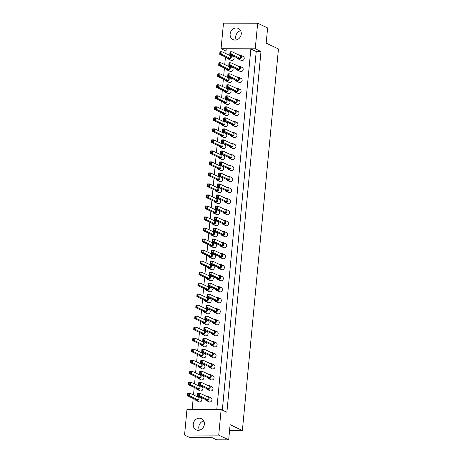 <?xml version="1.0" encoding="UTF-8"?>
<svg xmlns="http://www.w3.org/2000/svg" width="463" height="463" viewBox="0 0 463 463"><rect width="100%" height="100%" fill="white"/><g stroke="black" fill="none" stroke-linecap="round" stroke-linejoin="round"><path stroke-width="0.69" d="M235.123 40.09A6.204 5.446 -64.6 0 0 241.038 35.217A6.204 5.446 -64.6 0 0 238.352 28.417A6.204 5.446 -64.6 0 0 236.269 27.948A6.204 5.446 -64.6 0 0 230.348 32.821A6.204 5.446 -64.6 0 0 233.034 39.621A6.204 5.446 -64.6 0 0 235.123 40.09M198.233 430.306A6.204 5.446 -64.6 0 0 204.154 425.433A6.204 5.446 -64.6 0 0 201.469 418.633A6.204 5.446 -64.6 0 0 199.379 418.164A6.204 5.446 -64.6 0 0 193.465 423.037A6.204 5.446 -64.6 0 0 196.15 429.838A6.204 5.446 -64.6 0 0 198.233 430.306M225.782 53.558L226.222 48.922L250.853 48.98L216.771 409.529M192.139 409.477L193.181 398.452M193.511 394.951L194.223 387.438M194.553 383.943L195.264 376.425M195.594 372.929L196.306 365.411M196.636 361.916L197.342 354.403M197.678 350.902L198.384 343.39M198.714 339.888L199.426 332.376M199.756 328.875L200.467 321.363M200.797 317.861L201.509 310.349M201.839 306.853L202.551 299.335M202.881 295.84L203.593 288.322M203.923 284.826L204.634 277.314M204.964 273.812L205.67 266.3M206.006 262.799L206.712 255.287M207.042 251.785L207.754 244.273M208.084 240.772L208.796 233.259M209.126 229.758L209.837 222.246M210.167 218.75L210.879 211.232M211.209 207.737L211.921 200.224M212.251 196.723L212.963 189.211M213.293 185.709L213.999 178.197M214.334 174.696L215.04 167.184M215.37 163.682L216.082 156.17M216.412 152.668L217.124 145.156M217.454 141.661L218.166 134.143M218.495 130.647L219.207 123.135M219.537 119.633L220.249 112.121M220.579 108.62L221.291 101.108M221.621 97.606L222.327 90.094M222.662 86.593L223.369 79.08M223.698 75.579L224.41 68.067M224.74 64.571L225.452 57.053M222.321 410.102L256.218 51.526L260.987 51.532L226.887 412.267L221.14 409.541L218.721 435.122L184.552 435.046L186.971 409.466L221.14 409.541M226.019 51.08L221.071 48.731L223.49 23.15L257.659 23.225L267.62 27.954L266.184 43.128L278.448 48.945L242.381 430.492L230.117 424.675L228.687 439.85L218.721 435.122M257.659 23.225L255.24 48.806L260.987 51.532M204.235 422.187L202.516 421.371M228.687 439.85L216.643 439.821L212.239 437.732L190.108 437.685L184.552 435.046M229.607 430.115L230.343 430.468L242.381 430.492M221.071 48.731L255.24 48.806M256.218 51.526L250.853 48.98M240.667 30.714A6.204 5.446 -64.6 0 0 236.28 39.963M199.391 430.179A6.204 5.446 115.4 0 1 203.778 420.931M195.172 399.395A2.217 1.945 -64.6 0 0 198.957 398.886A2.217 1.945 -64.6 0 0 196.59 396.415M196.098 400.46L198.974 401.826A2.217 1.945 -64.6 0 0 200.873 397.821L198.002 396.461M187.625 393.573L187.746 393.156L189.737 393.162L198.164 397.161L197.921 399.76L195.936 399.76L187.503 395.761L189.489 395.761L188.082 394.615L188.181 393.579L187.625 393.573L187.527 394.615L188.082 394.615M197.921 399.76L189.489 395.761L189.737 393.162L188.181 393.579M187.527 394.615L187.503 395.761M205.265 399.419A2.217 1.945 -64.6 0 0 209.05 398.909A2.217 1.945 -64.6 0 0 206.677 396.432M206.191 400.483L209.068 401.849A2.217 1.945 -64.6 0 0 210.966 397.844L208.09 396.478M197.718 393.596L197.84 393.18L199.831 393.185L208.257 397.185L208.014 399.783L206.023 399.783L197.597 395.778L199.582 395.784L198.176 394.638L198.274 393.596L197.718 393.596L197.62 394.638L198.176 394.638M208.014 399.783L199.582 395.784L199.831 393.185L198.274 393.596M197.62 394.638L197.597 395.778M196.214 388.382A2.217 1.945 -64.6 0 0 199.999 387.872A2.217 1.945 -64.6 0 0 197.626 385.401M197.14 389.447L200.016 390.813A2.217 1.945 -64.6 0 0 201.914 386.808L199.038 385.447M188.667 382.565L188.788 382.143L190.779 382.149L199.206 386.148L198.963 388.752L196.972 388.746L188.545 384.747L190.53 384.747L189.124 383.607L189.222 382.565L188.667 382.565L188.568 383.601L189.124 383.607M198.963 388.752L190.53 384.747L190.779 382.149L189.222 382.565M188.568 383.601L188.545 384.747M206.301 388.405A2.217 1.945 -64.6 0 0 210.092 387.896A2.217 1.945 -64.6 0 0 207.719 385.424M207.233 389.47L210.109 390.836A2.217 1.945 -64.6 0 0 212.008 386.831L209.131 385.471M198.76 382.583L198.882 382.166L200.867 382.172L209.299 386.171L209.05 388.775L207.065 388.77L198.639 384.77L200.624 384.77L199.217 383.624L199.316 382.588L198.76 382.583L198.662 383.624L199.217 383.624M209.05 388.775L200.624 384.77L200.867 382.172L199.316 382.588M198.662 383.624L198.639 384.77M197.255 377.368A2.217 1.945 -64.6 0 0 201.04 376.859A2.217 1.945 -64.6 0 0 198.668 374.388M198.181 378.433L201.058 379.799A2.217 1.945 -64.6 0 0 202.956 375.794L200.08 374.434M189.708 371.552L189.83 371.129L191.815 371.135L200.248 375.134L200.004 377.739L198.014 377.733L189.587 373.734L191.572 373.739L190.166 372.593L190.264 371.552L189.708 371.552L189.61 372.588L190.166 372.593M200.004 377.739L191.572 373.739L191.815 371.135L190.264 371.552M189.61 372.588L189.587 373.734M199.333 355.347A2.217 1.945 -64.6 0 0 203.124 354.837A2.217 1.945 -64.6 0 0 200.751 352.36M200.265 356.412L203.135 357.772A2.217 1.945 -64.6 0 0 205.04 353.773L202.163 352.407M191.786 349.524L191.913 349.108L193.899 349.108L202.331 353.113L202.082 355.711L200.097 355.706L191.665 351.706L193.656 351.712L192.249 350.566L192.348 349.524L191.786 349.524L191.688 350.566L192.249 350.566M202.082 355.711L193.656 351.712L193.899 349.108L192.348 349.524M191.688 350.566L191.665 351.706M201.417 333.319A2.217 1.945 -64.6 0 0 205.202 332.81A2.217 1.945 -64.6 0 0 202.835 330.333M202.348 334.384L205.219 335.75A2.217 1.945 -64.6 0 0 207.117 331.745L204.247 330.379M193.87 327.497L193.997 327.081L195.982 327.086L204.414 331.086L204.166 333.684L202.181 333.684L193.748 329.679L195.739 329.685L194.327 328.539L194.425 327.497L193.87 327.497L193.771 328.539L194.327 328.539M204.166 333.684L195.739 329.685L195.982 327.086L194.425 327.497M193.771 328.539L193.748 329.679M203.5 311.292A2.217 1.945 -64.6 0 0 207.285 310.783A2.217 1.945 -64.6 0 0 204.912 308.312M204.426 312.357L207.302 313.723A2.217 1.945 -64.6 0 0 209.201 309.718L206.324 308.358M195.953 305.47L196.075 305.053L198.066 305.059L206.492 309.058L206.249 311.663L204.264 311.657L195.832 307.658L197.817 307.658L196.41 306.512L196.509 305.476L195.953 305.47L195.855 306.512L196.41 306.512M206.249 311.663L197.817 307.658L198.066 305.059L196.509 305.476M195.855 306.512L195.832 307.658M207.343 377.391A2.217 1.945 -64.6 0 0 211.134 376.882A2.217 1.945 -64.6 0 0 208.761 374.411M208.275 378.456L211.145 379.822A2.217 1.945 -64.6 0 0 213.049 375.817L210.173 374.457M199.796 371.575L199.923 371.152L201.909 371.158L210.341 375.157L210.092 377.762L208.107 377.756L199.68 373.757L201.665 373.763L200.259 372.617L200.357 371.575L199.796 371.575L199.698 372.611L200.259 372.617M210.092 377.762L201.665 373.763L201.909 371.158L200.357 371.575M199.698 372.611L199.68 373.757M209.426 355.37A2.217 1.945 -64.6 0 0 213.211 354.861A2.217 1.945 -64.6 0 0 210.844 352.384M210.358 356.435L213.229 357.795A2.217 1.945 -64.6 0 0 215.127 353.796L212.257 352.43M201.88 349.548L202.007 349.131L203.992 349.131L212.424 353.13L212.176 355.734L210.19 355.729L201.758 351.73L203.749 351.735L202.337 350.589L202.435 349.548L201.88 349.548L201.781 350.589L202.337 350.589M212.176 355.734L203.749 351.735L203.992 349.131L202.435 349.548M201.781 350.589L201.758 351.73M211.51 333.343A2.217 1.945 -64.6 0 0 215.295 332.833A2.217 1.945 -64.6 0 0 212.928 330.356M212.436 334.408L215.312 335.768A2.217 1.945 -64.6 0 0 217.211 331.768L214.34 330.403M203.963 327.52L204.09 327.104L206.076 327.11L214.502 331.109L214.259 333.707L212.274 333.701L203.842 329.702L205.827 329.708L204.42 328.562L204.519 327.52L203.963 327.52L203.865 328.562L204.42 328.562M214.259 333.707L205.827 329.708L206.076 327.11L204.519 327.52M203.865 328.562L203.842 329.702M213.593 311.315A2.217 1.945 -64.6 0 0 217.379 310.806A2.217 1.945 -64.6 0 0 215.006 308.335M214.519 312.38L217.396 313.746A2.217 1.945 -64.6 0 0 219.294 309.741L216.418 308.381M206.047 305.493L206.168 305.076L208.159 305.082L216.586 309.081L216.343 311.686L214.352 311.68L205.925 307.681L207.91 307.681L206.504 306.535L206.602 305.499L206.047 305.493L205.948 306.535L206.504 306.535M216.343 311.686L207.91 307.681L208.159 305.082L206.602 305.499M205.948 306.535L205.925 307.681M198.291 366.36A2.217 1.945 -64.6 0 0 202.082 365.851A2.217 1.945 -64.6 0 0 199.709 363.374M199.223 367.425L202.099 368.785A2.217 1.945 -64.6 0 0 203.998 364.786L201.121 363.42M190.75 360.538L190.872 360.116L192.857 360.121L201.289 364.121L201.04 366.725L199.055 366.719L190.629 362.72L192.614 362.726L191.207 361.58L191.306 360.538L190.75 360.538L190.652 361.58L191.207 361.58M201.04 366.725L192.614 362.726L192.857 360.121L191.306 360.538M190.652 361.58L190.629 362.72M200.375 344.333A2.217 1.945 -64.6 0 0 204.166 343.824A2.217 1.945 -64.6 0 0 201.793 341.347M201.307 345.398L204.177 346.758A2.217 1.945 -64.6 0 0 206.076 342.759L203.205 341.393M192.828 338.511L192.955 338.094L194.94 338.1L203.373 342.099L203.124 344.698L201.139 344.692L192.706 340.693L194.697 340.699L193.285 339.553L193.384 338.511L192.828 338.511L192.73 339.553L193.285 339.553M203.124 344.698L194.697 340.699L194.94 338.1L193.384 338.511M192.73 339.553L192.706 340.693M202.458 322.306A2.217 1.945 -64.6 0 0 206.243 321.797A2.217 1.945 -64.6 0 0 203.876 319.325M203.384 323.371L206.261 324.737A2.217 1.945 -64.6 0 0 208.159 320.732L205.288 319.372M194.911 316.484L195.039 316.067L197.024 316.073L205.45 320.072L205.207 322.67L203.222 322.67L194.79 318.671L196.775 318.671L195.369 317.525L195.467 316.489L194.911 316.484L194.813 317.525L195.369 317.525M205.207 322.67L196.775 318.671L197.024 316.073L195.467 316.489M194.813 317.525L194.79 318.671M204.542 300.279A2.217 1.945 -64.6 0 0 208.327 299.769A2.217 1.945 -64.6 0 0 205.954 297.298M205.468 301.344L208.344 302.709A2.217 1.945 -64.6 0 0 210.243 298.704L207.366 297.344M196.995 294.462L197.116 294.04L199.107 294.046L207.534 298.045L207.291 300.649L205.3 300.643L196.873 296.644L198.859 296.65L197.452 295.504L197.551 294.462L196.995 294.462L196.897 295.498L197.452 295.504M207.291 300.649L198.859 296.65L199.107 294.046L197.551 294.462M196.897 295.498L196.873 296.644M208.385 366.383A2.217 1.945 -64.6 0 0 212.176 365.874A2.217 1.945 -64.6 0 0 209.803 363.397M209.317 367.443L212.187 368.808A2.217 1.945 -64.6 0 0 214.085 364.809L211.215 363.443M200.838 360.561L200.965 360.139L202.95 360.145L211.383 364.144L211.134 366.748L209.149 366.742L200.716 362.743L202.707 362.749L201.295 361.603L201.393 360.561L200.838 360.561L200.739 361.597L201.295 361.603M211.134 366.748L202.707 362.749L202.95 360.145L201.393 360.561M200.739 361.597L200.716 362.743M210.468 344.356A2.217 1.945 -64.6 0 0 214.253 343.847A2.217 1.945 -64.6 0 0 211.886 341.37M211.4 345.421L214.271 346.781A2.217 1.945 -64.6 0 0 216.169 342.782L213.298 341.416M202.921 338.534L203.049 338.117L205.034 338.117L213.46 342.122L213.217 344.721L211.232 344.715L202.8 340.716L204.785 340.722L203.379 339.576L203.477 338.534L202.921 338.534L202.823 339.576L203.379 339.576M213.217 344.721L204.785 340.722L205.034 338.117L203.477 338.534M202.823 339.576L202.8 340.716M212.552 322.329A2.217 1.945 -64.6 0 0 216.337 321.82A2.217 1.945 -64.6 0 0 213.964 319.343M213.478 323.394L216.354 324.76A2.217 1.945 -64.6 0 0 218.252 320.755L215.376 319.389M205.005 316.507L205.126 316.09L207.117 316.096L215.544 320.095L215.301 322.694L213.31 322.694L204.883 318.689L206.868 318.694L205.462 317.549L205.56 316.507L205.005 316.507L204.906 317.549L205.462 317.549M215.301 322.694L206.868 318.694L207.117 316.096L205.56 316.507M204.906 317.549L204.883 318.689M214.629 300.302A2.217 1.945 -64.6 0 0 218.42 299.793A2.217 1.945 -64.6 0 0 216.047 297.321M215.561 301.367L218.438 302.733A2.217 1.945 -64.6 0 0 220.336 298.728L217.46 297.368M207.088 294.485L207.21 294.063L209.195 294.069L217.627 298.068L217.379 300.672L215.393 300.666L206.967 296.667L208.952 296.667L207.546 295.527L207.644 294.485L207.088 294.485L206.99 295.521L207.546 295.527M217.379 300.672L208.952 296.667L209.195 294.069L207.644 294.485M206.99 295.521L206.967 296.667M215.671 289.288A2.217 1.945 -64.6 0 0 219.462 288.779A2.217 1.945 -64.6 0 0 217.089 286.308M216.603 290.353L219.474 291.719A2.217 1.945 -64.6 0 0 221.378 287.714L218.501 286.354M208.124 283.472L208.252 283.049L210.237 283.055L218.669 287.054L218.42 289.659L216.435 289.653L208.009 285.654L209.994 285.659L208.587 284.514L208.686 283.472L208.124 283.472L208.026 284.508L208.587 284.514M218.42 289.659L209.994 285.659L210.237 283.055L208.686 283.472M208.026 284.508L208.009 285.654M217.755 267.267A2.217 1.945 -64.6 0 0 221.54 266.757A2.217 1.945 -64.6 0 0 219.173 264.28M218.686 268.332L221.557 269.692A2.217 1.945 -64.6 0 0 223.455 265.693L220.585 264.327M210.208 261.445L210.335 261.028L212.32 261.028L220.753 265.033L220.504 267.631L218.519 267.626L210.086 263.626L212.077 263.632L210.665 262.486L210.763 261.445L210.208 261.445L210.109 262.486L210.665 262.486M220.504 267.631L212.077 263.632L212.32 261.028L210.763 261.445M210.109 262.486L210.086 263.626M219.838 245.24A2.217 1.945 -64.6 0 0 223.623 244.73A2.217 1.945 -64.6 0 0 221.25 242.253M220.764 246.304L223.641 247.67A2.217 1.945 -64.6 0 0 225.539 243.665L222.668 242.299M212.291 239.417L212.413 239.001L214.404 239.006L222.83 243.006L222.587 245.604L220.602 245.604L212.17 241.599L214.155 241.605L212.749 240.459L212.847 239.417L212.291 239.417L212.193 240.459L212.749 240.459M222.587 245.604L214.155 241.605L214.404 239.006L212.847 239.417M212.193 240.459L212.17 241.599M216.713 278.28A2.217 1.945 -64.6 0 0 220.504 277.771A2.217 1.945 -64.6 0 0 218.131 275.294M217.645 279.345L220.515 280.705A2.217 1.945 -64.6 0 0 222.414 276.706L219.543 275.34M209.166 272.458L209.293 272.041L211.278 272.041L219.711 276.041L219.462 278.645L217.477 278.639L209.044 274.64L211.035 274.646L209.623 273.5L209.722 272.458L209.166 272.458L209.068 273.5L209.623 273.5M219.462 278.645L211.035 274.646L211.278 272.041L209.722 272.458M209.068 273.5L209.044 274.64M218.796 256.253A2.217 1.945 -64.6 0 0 222.581 255.744A2.217 1.945 -64.6 0 0 220.214 253.267M219.722 257.318L222.599 258.678A2.217 1.945 -64.6 0 0 224.497 254.679L221.627 253.313M211.25 250.431L211.377 250.014L213.362 250.02L221.789 254.019L221.546 256.618L219.56 256.612L211.128 252.613L213.113 252.619L211.707 251.473L211.805 250.431L211.25 250.431L211.151 251.473L211.707 251.473M221.546 256.618L213.113 252.619L213.362 250.02L211.805 250.431M211.151 251.473L211.128 252.613M220.88 234.226A2.217 1.945 -64.6 0 0 224.665 233.717A2.217 1.945 -64.6 0 0 222.292 231.245M221.806 235.291L224.682 236.657A2.217 1.945 -64.6 0 0 226.581 232.652L223.704 231.292M213.333 228.404L213.455 227.987L215.445 227.993L223.872 231.992L223.629 234.591L221.638 234.591L213.211 230.591L215.197 230.591L213.79 229.445L213.889 228.409L213.333 228.404L213.235 229.445L213.79 229.445M223.629 234.591L215.197 230.591L215.445 227.993L213.889 228.409M213.235 229.445L213.211 230.591M205.584 289.271A2.217 1.945 -64.6 0 0 209.369 288.762A2.217 1.945 -64.6 0 0 206.996 286.284M206.51 290.336L209.386 291.696A2.217 1.945 -64.6 0 0 211.284 287.697L208.408 286.331M198.037 283.449L198.158 283.026L200.143 283.032L208.576 287.031L208.333 289.635L206.342 289.63L197.915 285.63L199.9 285.636L198.494 284.49L198.592 283.449L198.037 283.449L197.938 284.49L198.494 284.49M208.333 289.635L199.9 285.636L200.143 283.032L198.592 283.449M197.938 284.49L197.915 285.63M207.661 267.244A2.217 1.945 -64.6 0 0 211.452 266.734A2.217 1.945 -64.6 0 0 209.079 264.257M208.593 268.308L211.464 269.669A2.217 1.945 -64.6 0 0 213.368 265.669L210.491 264.304M200.114 261.421L200.242 261.005L202.227 261.01L210.659 265.01L210.41 267.608L208.425 267.602L199.993 263.603L201.984 263.609L200.577 262.463L200.67 261.421L200.114 261.421L200.016 262.463L200.577 262.463M210.41 267.608L201.984 263.609L202.227 261.01L200.67 261.421M200.016 262.463L199.993 263.603M209.745 245.216A2.217 1.945 -64.6 0 0 213.53 244.707A2.217 1.945 -64.6 0 0 211.163 242.23M210.677 246.281L213.547 247.647A2.217 1.945 -64.6 0 0 215.445 243.642L212.575 242.282M202.198 239.394L202.325 238.977L204.31 238.983L212.743 242.982L212.494 245.581L210.509 245.581L202.076 241.582L204.061 241.582L202.655 240.436L202.753 239.4L202.198 239.394L202.099 240.436L202.655 240.436M212.494 245.581L204.061 241.582L204.31 238.983L202.753 239.4M202.099 240.436L202.076 241.582M206.62 278.257A2.217 1.945 -64.6 0 0 210.41 277.748A2.217 1.945 -64.6 0 0 208.037 275.271M207.551 279.322L210.428 280.682A2.217 1.945 -64.6 0 0 212.326 276.683L209.45 275.317M199.078 272.435L199.2 272.018L201.185 272.018L209.617 276.023L209.369 278.622L207.383 278.616L198.957 274.617L200.942 274.623L199.536 273.477L199.634 272.435L199.078 272.435L198.98 273.477L199.536 273.477M209.369 278.622L200.942 274.623L201.185 272.018L199.634 272.435M198.98 273.477L198.957 274.617M208.703 256.23A2.217 1.945 -64.6 0 0 212.494 255.721A2.217 1.945 -64.6 0 0 210.121 253.244M209.635 257.295L212.505 258.661A2.217 1.945 -64.6 0 0 214.404 254.656L211.533 253.29M201.156 250.408L201.283 249.991L203.269 249.997L211.701 253.996L211.452 256.595L209.467 256.595L201.035 252.59L203.025 252.595L201.613 251.45L201.712 250.408L201.156 250.408L201.058 251.45L201.613 251.45M211.452 256.595L203.025 252.595L203.269 249.997L201.712 250.408M201.058 251.45L201.035 252.59M210.787 234.203A2.217 1.945 -64.6 0 0 214.572 233.693A2.217 1.945 -64.6 0 0 212.204 231.222M211.713 235.268L214.589 236.634A2.217 1.945 -64.6 0 0 216.487 232.629L213.617 231.269M203.24 228.381L203.367 227.964L205.352 227.97L213.779 231.969L213.536 234.573L211.55 234.567L203.118 230.568L205.103 230.568L203.697 229.422L203.795 228.386L203.24 228.381L203.141 229.422L203.697 229.422M213.536 234.573L205.103 230.568L205.352 227.97L203.795 228.386M203.141 229.422L203.118 230.568M211.828 223.189A2.217 1.945 -64.6 0 0 215.613 222.68A2.217 1.945 -64.6 0 0 213.24 220.209M212.754 224.254L215.631 225.62A2.217 1.945 -64.6 0 0 217.529 221.615L214.653 220.255M204.281 217.373L204.403 216.95L206.394 216.956L214.82 220.955L214.577 223.56L212.592 223.554L204.16 219.555L206.145 219.56L204.739 218.414L204.837 217.373L204.281 217.373L204.183 218.409L204.739 218.414M214.577 223.56L206.145 219.56L206.394 216.956L204.837 217.373M204.183 218.409L204.16 219.555M213.912 201.168A2.217 1.945 -64.6 0 0 217.697 200.658A2.217 1.945 -64.6 0 0 215.324 198.181M214.838 202.233L217.714 203.593A2.217 1.945 -64.6 0 0 219.612 199.594L216.736 198.228M206.365 195.345L206.486 194.929L208.472 194.929L216.904 198.934L216.661 201.532L214.67 201.527L206.243 197.527L208.228 197.533L206.822 196.387L206.92 195.345L206.365 195.345L206.266 196.387L206.822 196.387M216.661 201.532L208.228 197.533L208.472 194.929L206.92 195.345M206.266 196.387L206.243 197.527M215.989 179.14A2.217 1.945 -64.6 0 0 219.78 178.631A2.217 1.945 -64.6 0 0 217.407 176.154M216.921 180.205L219.792 181.571A2.217 1.945 -64.6 0 0 221.696 177.566L218.82 176.2M208.443 173.318L208.57 172.902L210.555 172.907L218.987 176.907L218.739 179.505L216.753 179.505L208.321 175.5L210.312 175.506L208.9 174.36L208.998 173.318L208.443 173.318L208.344 174.36L208.9 174.36M218.739 179.505L210.312 175.506L210.555 172.907L208.998 173.318M208.344 174.36L208.321 175.5M218.073 157.113A2.217 1.945 -64.6 0 0 221.858 156.604A2.217 1.945 -64.6 0 0 219.491 154.133M219.005 158.178L221.875 159.544A2.217 1.945 -64.6 0 0 223.774 155.539L220.903 154.179M210.526 151.291L210.653 150.874L212.639 150.88L221.071 154.879L220.822 157.484L218.837 157.478L210.405 153.479L212.39 153.479L210.983 152.333L211.082 151.297L210.526 151.291L210.428 152.333L210.983 152.333M220.822 157.484L212.39 153.479L212.639 150.88L211.082 151.297M210.428 152.333L210.405 153.479M220.156 135.092A2.217 1.945 -64.6 0 0 223.942 134.583A2.217 1.945 -64.6 0 0 221.569 132.105M221.082 136.151L223.959 137.517A2.217 1.945 -64.6 0 0 225.857 133.518L222.981 132.152M212.61 129.27L212.731 128.847L214.722 128.853L223.149 132.852L222.906 135.456L220.92 135.451L212.488 131.451L214.473 131.457L213.067 130.311L213.165 129.27L212.61 129.27L212.511 130.311L213.067 130.311M222.906 135.456L214.473 131.457L214.722 128.853L213.165 129.27M212.511 130.311L212.488 131.451M222.24 113.065A2.217 1.945 -64.6 0 0 226.025 112.555A2.217 1.945 -64.6 0 0 223.652 110.078M223.166 114.129L226.042 115.49A2.217 1.945 -64.6 0 0 227.941 111.49L225.064 110.125M214.693 107.242L214.815 106.826L216.8 106.826L225.232 110.831L224.989 113.429L222.998 113.423L214.572 109.424L216.557 109.43L215.15 108.284L215.249 107.242L214.693 107.242L214.595 108.284L215.15 108.284M224.989 113.429L216.557 109.43L216.8 106.826L215.249 107.242M214.595 108.284L214.572 109.424M224.318 91.037A2.217 1.945 -64.6 0 0 228.109 90.528A2.217 1.945 -64.6 0 0 225.736 88.051M225.249 92.102L228.12 93.468A2.217 1.945 -64.6 0 0 230.024 89.463L227.148 88.097M216.771 85.215L216.898 84.798L218.883 84.804L227.316 88.803L227.067 91.402L225.082 91.402L216.649 87.397L218.64 87.403L217.228 86.257L217.326 85.215L216.771 85.215L216.672 86.257L217.228 86.257M227.067 91.402L218.64 87.403L218.883 84.804L217.326 85.215M216.672 86.257L216.649 87.397M226.401 69.01A2.217 1.945 -64.6 0 0 230.186 68.501A2.217 1.945 -64.6 0 0 227.819 66.03M227.333 70.075L230.204 71.441A2.217 1.945 -64.6 0 0 232.102 67.436L229.231 66.076M218.854 63.194L218.982 62.771L220.967 62.777L229.399 66.776L229.15 69.381L227.165 69.375L218.733 65.376L220.718 65.381L219.312 64.235L219.41 63.194L218.854 63.194L218.756 64.23L219.312 64.235M229.15 69.381L220.718 65.381L220.967 62.777L219.41 63.194M218.756 64.23L218.733 65.376M221.922 223.212A2.217 1.945 -64.6 0 0 225.707 222.703A2.217 1.945 -64.6 0 0 223.334 220.232M222.848 224.277L225.724 225.643A2.217 1.945 -64.6 0 0 227.622 221.638L224.746 220.278M214.375 217.39L214.496 216.973L216.481 216.979L224.914 220.978L224.671 223.583L222.68 223.577L214.253 219.578L216.238 219.578L214.832 218.438L214.93 217.396L214.375 217.39L214.276 218.432L214.832 218.438M224.671 223.583L216.238 219.578L216.481 216.979L214.93 217.396M214.276 218.432L214.253 219.578M223.999 201.191A2.217 1.945 -64.6 0 0 227.79 200.682A2.217 1.945 -64.6 0 0 225.417 198.205M224.931 202.256L227.802 203.616A2.217 1.945 -64.6 0 0 229.706 199.617L226.829 198.251M216.452 195.369L216.58 194.946L218.565 194.952L226.997 198.951L226.748 201.555L224.763 201.55L216.331 197.551L218.322 197.556L216.916 196.41L217.014 195.369L216.452 195.369L216.354 196.41L216.916 196.41M226.748 201.555L218.322 197.556L218.565 194.952L217.014 195.369M216.354 196.41L216.331 197.551M226.083 179.164A2.217 1.945 -64.6 0 0 229.868 178.654A2.217 1.945 -64.6 0 0 227.501 176.177M227.015 180.229L229.885 181.589A2.217 1.945 -64.6 0 0 231.784 177.589L228.913 176.224M218.536 173.341L218.663 172.925L220.648 172.93L229.081 176.93L228.832 179.528L226.847 179.522L218.414 175.523L220.4 175.529L218.993 174.383L219.092 173.341L218.536 173.341L218.438 174.383L218.993 174.383M228.832 179.528L220.4 175.529L220.648 172.93L219.092 173.341M218.438 174.383L218.414 175.523M228.166 157.136A2.217 1.945 -64.6 0 0 231.951 156.627A2.217 1.945 -64.6 0 0 229.579 154.156M229.092 158.201L231.969 159.567A2.217 1.945 -64.6 0 0 233.867 155.562L230.991 154.202M220.619 151.314L220.741 150.897L222.732 150.903L231.159 154.902L230.915 157.501L228.93 157.501L220.498 153.502L222.483 153.502L221.077 152.356L221.175 151.32L220.619 151.314L220.521 152.356L221.077 152.356M230.915 157.501L222.483 153.502L222.732 150.903L221.175 151.32M220.521 152.356L220.498 153.502M230.25 135.109A2.217 1.945 -64.6 0 0 234.035 134.6A2.217 1.945 -64.6 0 0 231.662 132.129M231.176 136.174L234.052 137.54A2.217 1.945 -64.6 0 0 235.951 133.535L233.074 132.175M222.703 129.293L222.825 128.87L224.81 128.876L233.242 132.875L232.999 135.48L231.008 135.474L222.581 131.475L224.567 131.48L223.16 130.334L223.259 129.293L222.703 129.293L222.605 130.329L223.16 130.334M232.999 135.48L224.567 131.48L224.81 128.876L223.259 129.293M222.605 130.329L222.581 131.475M232.328 113.088A2.217 1.945 -64.6 0 0 236.118 112.578A2.217 1.945 -64.6 0 0 233.746 110.101M233.259 114.153L236.13 115.513A2.217 1.945 -64.6 0 0 238.034 111.514L235.158 110.148M224.781 107.266L224.908 106.849L226.893 106.849L235.326 110.854L235.077 113.452L233.092 113.447L224.659 109.447L226.65 109.453L225.238 108.307L225.336 107.266L224.781 107.266L224.682 108.307L225.238 108.307M235.077 113.452L226.65 109.453L226.893 106.849L225.336 107.266M224.682 108.307L224.659 109.447M234.411 91.061A2.217 1.945 -64.6 0 0 238.196 90.551A2.217 1.945 -64.6 0 0 235.829 88.074M235.343 92.125L238.214 93.491A2.217 1.945 -64.6 0 0 240.112 89.486L237.241 88.12M226.864 85.238L226.992 84.822L228.977 84.827L237.409 88.827L237.16 91.425L235.175 91.425L226.743 87.42L228.728 87.426L227.321 86.28L227.42 85.238L226.864 85.238L226.766 86.28L227.321 86.28M237.16 91.425L228.728 87.426L228.977 84.827L227.42 85.238M226.766 86.28L226.743 87.42M236.495 69.033A2.217 1.945 -64.6 0 0 240.28 68.524A2.217 1.945 -64.6 0 0 237.907 66.053M237.421 70.098L240.297 71.464A2.217 1.945 -64.6 0 0 242.195 67.459L239.319 66.099M228.948 63.211L229.069 62.794L231.06 62.8L239.487 66.799L239.244 69.404L237.259 69.398L228.826 65.399L230.811 65.399L229.405 64.253L229.503 63.217L228.948 63.211L228.849 64.253L229.405 64.253M239.244 69.404L230.811 65.399L231.06 62.8L229.503 63.217M228.849 64.253L228.826 65.399M212.87 212.181A2.217 1.945 -64.6 0 0 216.655 211.672A2.217 1.945 -64.6 0 0 214.282 209.195M213.796 213.246L216.672 214.606A2.217 1.945 -64.6 0 0 218.571 210.607L215.694 209.241M205.323 206.359L205.445 205.937L207.436 205.942L215.862 209.942L215.619 212.546L213.628 212.54L205.202 208.541L207.187 208.547L205.78 207.401L205.879 206.359L205.323 206.359L205.225 207.401L205.78 207.401M215.619 212.546L207.187 208.547L207.436 205.942L205.879 206.359M205.225 207.401L205.202 208.541M214.948 190.154A2.217 1.945 -64.6 0 0 218.739 189.645A2.217 1.945 -64.6 0 0 216.366 187.168M215.88 191.219L218.756 192.579A2.217 1.945 -64.6 0 0 220.654 188.58L217.778 187.214M207.401 184.332L207.528 183.915L209.513 183.915L217.946 187.92L217.697 190.519L215.712 190.513L207.285 186.514L209.27 186.52L207.864 185.374L207.962 184.332L207.401 184.332L207.308 185.374L207.864 185.374M217.697 190.519L209.27 186.52L209.513 183.915L207.962 184.332M207.308 185.374L207.285 186.514M217.031 168.127A2.217 1.945 -64.6 0 0 220.822 167.618A2.217 1.945 -64.6 0 0 218.449 165.141M217.963 169.192L220.834 170.558A2.217 1.945 -64.6 0 0 222.732 166.553L219.861 165.193M209.484 162.305L209.612 161.888L211.597 161.894L220.029 165.893L219.78 168.491L217.795 168.491L209.363 164.487L211.354 164.492L209.942 163.346L210.04 162.31L209.484 162.305L209.386 163.346L209.942 163.346M219.78 168.491L211.354 164.492L211.597 161.894L210.04 162.31M209.386 163.346L209.363 164.487M219.115 146.1A2.217 1.945 -64.6 0 0 222.9 145.59A2.217 1.945 -64.6 0 0 220.533 143.119M220.041 147.165L222.917 148.53A2.217 1.945 -64.6 0 0 224.815 144.525L221.945 143.165M211.568 140.283L211.695 139.861L213.68 139.867L222.107 143.866L221.864 146.47L219.879 146.464L211.446 142.465L213.431 142.471L212.025 141.325L212.123 140.283L211.568 140.283L211.469 141.319L212.025 141.325M221.864 146.47L213.431 142.471L213.68 139.867L212.123 140.283M211.469 141.319L211.446 142.465M221.198 124.078A2.217 1.945 -64.6 0 0 224.983 123.569A2.217 1.945 -64.6 0 0 222.61 121.092M222.124 125.143L225.001 126.503A2.217 1.945 -64.6 0 0 226.899 122.504L224.023 121.138M213.651 118.256L213.773 117.839L215.764 117.839L224.19 121.838L223.947 124.443L221.956 124.437L213.53 120.438L215.515 120.444L214.109 119.298L214.207 118.256L213.651 118.256L213.553 119.298L214.109 119.298M223.947 124.443L215.515 120.444L215.764 117.839L214.207 118.256M213.553 119.298L213.53 120.438M223.276 102.051A2.217 1.945 -64.6 0 0 227.067 101.542A2.217 1.945 -64.6 0 0 224.694 99.065M224.208 103.116L227.084 104.482A2.217 1.945 -64.6 0 0 228.982 100.477L226.106 99.111M215.729 96.229L215.856 95.812L217.841 95.818L226.274 99.817L226.025 102.416L224.04 102.41L215.613 98.411L217.598 98.416L216.192 97.271L216.29 96.229L215.729 96.229L215.631 97.271L216.192 97.271M226.025 102.416L217.598 98.416L217.841 95.818L216.29 96.229M215.631 97.271L215.613 98.411M225.359 80.024A2.217 1.945 -64.6 0 0 229.15 79.514A2.217 1.945 -64.6 0 0 226.777 77.043M226.291 81.089L229.162 82.455A2.217 1.945 -64.6 0 0 231.06 78.45L228.19 77.089M217.813 74.202L217.94 73.785L219.925 73.791L228.357 77.79L228.109 80.394L226.123 80.388L217.691 76.389L219.682 76.389L218.27 75.243L218.368 74.207L217.813 74.202L217.714 75.243L218.27 75.243M228.109 80.394L219.682 76.389L219.925 73.791L218.368 74.207M217.714 75.243L217.691 76.389M227.443 58.002A2.217 1.945 -64.6 0 0 231.228 57.493A2.217 1.945 -64.6 0 0 228.861 55.016M228.369 59.061L231.245 60.427A2.217 1.945 -64.6 0 0 233.144 56.428L230.273 55.062M219.896 52.18L220.023 51.758L222.008 51.763L230.435 55.763L230.192 58.367L228.207 58.361L219.775 54.362L221.76 54.368L220.353 53.222L220.452 52.18L219.896 52.18L219.798 53.216L220.353 53.222M230.192 58.367L221.76 54.368L222.008 51.763L220.452 52.18M219.798 53.216L219.775 54.362M222.958 212.199A2.217 1.945 -64.6 0 0 226.748 211.689A2.217 1.945 -64.6 0 0 224.376 209.218M223.889 213.264L226.766 214.629A2.217 1.945 -64.6 0 0 228.664 210.624L225.788 209.264M215.417 206.382L215.538 205.96L217.523 205.966L225.956 209.965L225.707 212.569L223.722 212.563L215.295 208.564L217.28 208.57L215.874 207.424L215.972 206.382L215.417 206.382L215.318 207.418L215.874 207.424M225.707 212.569L217.28 208.57L217.523 205.966L215.972 206.382M215.318 207.418L215.295 208.564M225.041 190.177A2.217 1.945 -64.6 0 0 228.832 189.668A2.217 1.945 -64.6 0 0 226.459 187.191M225.973 191.242L228.844 192.602A2.217 1.945 -64.6 0 0 230.742 188.603L227.871 187.237M217.494 184.355L217.622 183.938L219.607 183.938L228.039 187.943L227.79 190.542L225.805 190.536L217.373 186.537L219.364 186.543L217.951 185.397L218.05 184.355L217.494 184.355L217.396 185.397L217.951 185.397M227.79 190.542L219.364 186.543L219.607 183.938L218.05 184.355M217.396 185.397L217.373 186.537M227.125 168.15A2.217 1.945 -64.6 0 0 230.91 167.641A2.217 1.945 -64.6 0 0 228.543 165.164M228.051 169.215L230.927 170.581A2.217 1.945 -64.6 0 0 232.825 166.576L229.955 165.21M219.578 162.328L219.705 161.911L221.69 161.917L230.117 165.916L229.874 168.515L227.889 168.515L219.456 164.51L221.441 164.515L220.035 163.37L220.133 162.328L219.578 162.328L219.479 163.37L220.035 163.37M229.874 168.515L221.441 164.515L221.69 161.917L220.133 162.328M219.479 163.37L219.456 164.51M229.208 146.123A2.217 1.945 -64.6 0 0 232.993 145.613A2.217 1.945 -64.6 0 0 230.62 143.142M230.134 147.188L233.011 148.554A2.217 1.945 -64.6 0 0 234.909 144.549L232.032 143.189M221.661 140.301L221.783 139.884L223.774 139.89L232.2 143.889L231.957 146.493L229.966 146.487L221.54 142.488L223.525 142.488L222.118 141.342L222.217 140.306L221.661 140.301L221.563 141.342L222.118 141.342M231.957 146.493L223.525 142.488L223.774 139.89L222.217 140.306M221.563 141.342L221.54 142.488M231.286 124.101A2.217 1.945 -64.6 0 0 235.077 123.592A2.217 1.945 -64.6 0 0 232.704 121.115M232.218 125.166L235.094 126.526A2.217 1.945 -64.6 0 0 236.992 122.527L234.116 121.161M223.745 118.279L223.866 117.857L225.851 117.862L234.284 121.862L234.035 124.466L232.05 124.46L223.623 120.461L225.608 120.467L224.202 119.321L224.3 118.279L223.745 118.279L223.646 119.321L224.202 119.321M234.035 124.466L225.608 120.467L225.851 117.862L224.3 118.279M223.646 119.321L223.623 120.461M233.369 102.074A2.217 1.945 -64.6 0 0 237.16 101.565A2.217 1.945 -64.6 0 0 234.787 99.088M234.301 103.139L237.172 104.499A2.217 1.945 -64.6 0 0 239.07 100.5L236.199 99.134M225.822 96.252L225.95 95.835L227.935 95.835L236.367 99.84L236.118 102.439L234.133 102.433L225.701 98.434L227.692 98.44L226.28 97.294L226.378 96.252L225.822 96.252L225.724 97.294L226.28 97.294M236.118 102.439L227.692 98.44L227.935 95.835L226.378 96.252M225.724 97.294L225.701 98.434M235.453 80.047A2.217 1.945 -64.6 0 0 239.238 79.538A2.217 1.945 -64.6 0 0 236.871 77.061M236.379 81.112L239.255 82.478A2.217 1.945 -64.6 0 0 241.154 78.473L238.283 77.113M227.906 74.225L228.033 73.808L230.018 73.814L238.445 77.813L238.202 80.412L236.217 80.412L227.784 76.412L229.77 76.412L228.363 75.266L228.462 74.23L227.906 74.225L227.808 75.266L228.363 75.266M238.202 80.412L229.77 76.412L230.018 73.814L228.462 74.23M227.808 75.266L227.784 76.412M237.536 58.02A2.217 1.945 -64.6 0 0 241.321 57.51A2.217 1.945 -64.6 0 0 238.949 55.039M238.462 59.085L241.339 60.45A2.217 1.945 -64.6 0 0 243.237 56.445L240.361 55.085M229.989 52.203L230.111 51.781L232.102 51.787L240.529 55.786L240.285 58.39L238.295 58.384L229.868 54.385L231.853 54.391L230.447 53.245L230.545 52.203L229.989 52.203L229.891 53.239L230.447 53.245M240.285 58.39L231.853 54.391L232.102 51.787L230.545 52.203M229.891 53.239L229.868 54.385"/></g></svg>
